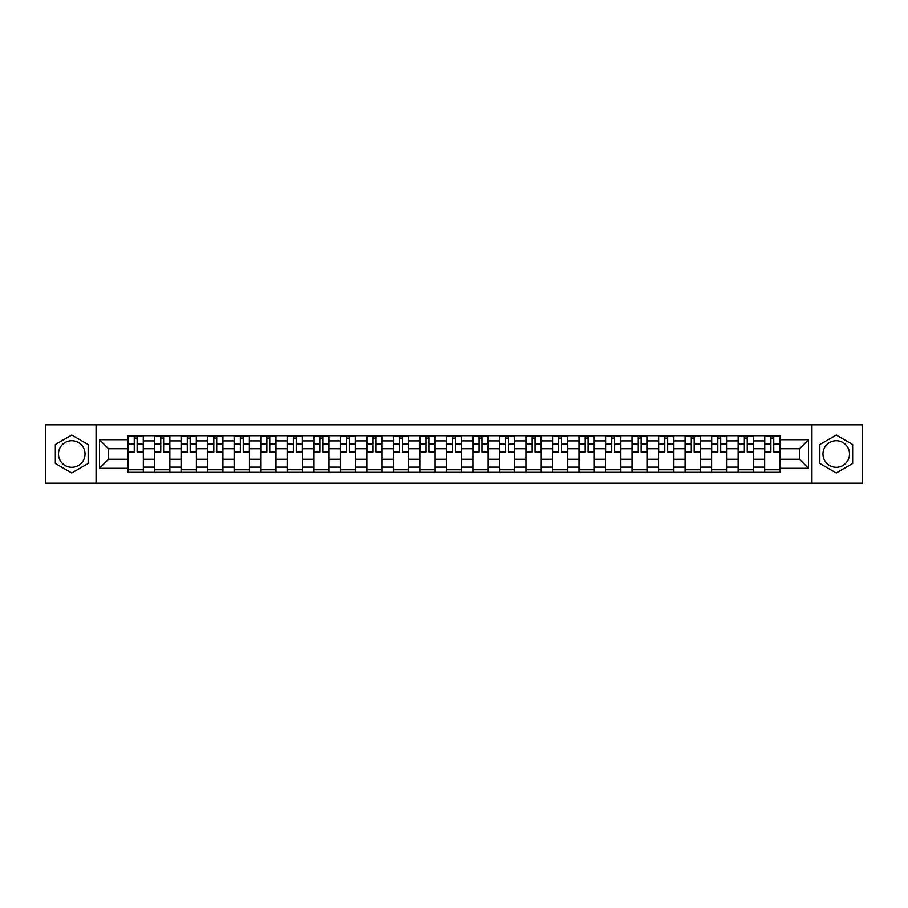 <?xml version="1.0" encoding="UTF-8"?>
<svg xmlns="http://www.w3.org/2000/svg" width="908" height="908" viewBox="0 0 908 908"><rect width="100%" height="100%" fill="white"/><g stroke="black" fill="none" stroke-linecap="round" stroke-linejoin="round"><path stroke-width="1.36" d="M71.755 467.268A13.268 13.268 0 0 1 58.498 454A13.268 13.268 0 0 1 71.755 440.732A13.268 13.268 0 0 1 85.023 454A13.268 13.268 0 0 1 71.755 467.268M836.245 467.268A13.268 13.268 0 0 1 822.977 454A13.268 13.268 0 0 1 836.245 440.732A13.268 13.268 0 0 1 849.502 454A13.268 13.268 0 0 1 836.245 467.268M811.934 483.158L862.6 483.158L862.6 424.842L45.4 424.842L45.4 483.158L811.934 483.158L811.934 424.842M154.564 472.274L154.564 440.902L143.339 440.902L143.339 472.274M143.339 440.902L143.339 435.726M154.564 440.902L154.564 435.726M169.864 435.726L169.864 472.274M181.089 472.274L181.089 435.726M196.389 435.726L196.389 472.274M207.614 472.274L207.614 435.726M222.914 435.726L222.914 472.274M234.139 472.274L234.139 435.726M249.45 435.726L249.45 472.274M260.664 472.274L260.664 435.726M275.975 435.726L275.975 472.274M287.189 472.274L287.189 435.726M302.5 435.726L302.5 472.274M313.714 472.274L313.714 435.726M329.025 435.726L329.025 472.274M340.25 472.274L340.25 435.726M355.55 435.726L355.55 472.274M366.775 472.274L366.775 435.726M382.075 435.726L382.075 472.274M393.3 472.274L393.3 435.726M408.6 435.726L408.6 472.274M419.825 472.274L419.825 435.726M435.125 435.726L435.125 472.274M446.35 472.274L446.35 435.726M461.65 435.726L461.65 472.274M472.875 472.274L472.875 435.726M488.175 435.726L488.175 472.274M499.4 472.274L499.4 435.726M514.7 435.726L514.7 472.274M525.925 472.274L525.925 435.726M541.225 435.726L541.225 472.274M552.45 472.274L552.45 435.726M567.75 435.726L567.75 472.274M578.975 472.274L578.975 435.726M594.286 435.726L594.286 472.274M605.5 472.274L605.5 435.726M620.811 435.726L620.811 472.274M632.025 472.274L632.025 435.726M647.336 435.726L647.336 472.274M658.55 472.274L658.55 435.726M673.861 435.726L673.861 472.274M685.086 472.274L685.086 435.726M700.386 435.726L700.386 472.274M711.611 472.274L711.611 435.726M726.911 435.726L726.911 472.274M738.136 472.274L738.136 435.726M753.436 435.726L753.436 472.274M764.661 472.274L764.661 435.726M764.661 459.266L753.436 459.266M738.136 459.266L726.911 459.266M711.611 459.266L700.386 459.266M685.086 459.266L673.861 459.266M658.55 459.266L647.336 459.266M632.025 459.266L620.811 459.266M605.5 459.266L594.286 459.266M578.975 459.266L567.75 459.266M552.45 459.266L541.225 459.266M525.925 459.266L514.7 459.266M499.4 459.266L488.175 459.266M472.875 459.266L461.65 459.266M446.35 459.266L435.125 459.266M419.825 459.266L408.6 459.266M393.3 459.266L382.075 459.266M366.775 459.266L355.55 459.266M340.25 459.266L329.025 459.266M313.714 459.266L302.5 459.266M287.189 459.266L275.975 459.266M260.664 459.266L249.45 459.266M234.139 459.266L222.914 459.266M207.614 459.266L196.389 459.266M181.089 459.266L169.864 459.266M154.564 459.266L143.339 459.266M764.661 448.734L753.436 448.734M738.136 448.734L726.911 448.734M711.611 448.734L700.386 448.734M685.086 448.734L673.861 448.734M658.55 448.734L647.336 448.734M632.025 448.734L620.811 448.734M605.5 448.734L594.286 448.734M578.975 448.734L567.75 448.734M552.45 448.734L541.225 448.734M525.925 448.734L514.7 448.734M499.4 448.734L488.175 448.734M472.875 448.734L461.65 448.734M446.35 448.734L435.125 448.734M419.825 448.734L408.6 448.734M393.3 448.734L382.075 448.734M366.775 448.734L355.55 448.734M340.25 448.734L329.025 448.734M313.714 448.734L302.5 448.734M287.189 448.734L275.975 448.734M260.664 448.734L249.45 448.734M234.139 448.734L222.914 448.734M207.614 448.734L196.389 448.734M181.089 448.734L169.864 448.734M154.564 448.734L143.339 448.734M108.483 459.266L128.039 459.266L128.039 448.734L108.483 448.734L108.483 459.266L99.471 468.278L99.471 439.722L128.039 439.722L128.039 448.734M779.961 448.734L779.961 459.266L799.517 459.266L799.517 448.734L779.961 448.734L779.961 435.726L128.039 435.726L128.039 439.722M779.961 439.722L808.529 439.722L808.529 468.278L779.961 468.278L779.961 459.266M128.039 459.266L128.039 472.274L779.961 472.274L779.961 468.278M128.039 468.278L99.471 468.278M96.066 483.158L96.066 424.842M88.167 444.523L71.755 435.057L55.343 444.523L55.343 463.477L71.755 472.943L88.167 463.477L88.167 444.523M852.657 444.523L836.245 435.057L819.833 444.523L819.833 463.477L836.245 472.943L852.657 463.477L852.657 444.523M143.339 469.731L128.039 469.731M134.248 438.269L137.131 438.269M169.864 469.731L154.564 469.731M160.773 438.269L163.656 438.269M196.389 469.731L181.089 469.731M187.298 438.269L190.192 438.269M222.914 469.731L207.614 469.731M213.823 438.269L216.717 438.269M249.45 469.731L234.139 469.731M240.348 438.269L243.242 438.269M275.975 469.731L260.664 469.731M266.873 438.269L269.767 438.269M302.5 469.731L287.189 469.731M293.397 438.269L296.292 438.269M329.025 469.731L313.714 469.731M319.922 438.269L322.817 438.269M355.55 469.731L340.25 469.731M346.447 438.269L349.342 438.269M382.075 469.731L366.775 469.731M372.972 438.269L375.867 438.269M408.6 469.731L393.3 469.731M399.509 438.269L402.392 438.269M435.125 469.731L419.825 469.731M426.034 438.269L428.916 438.269M461.65 469.731L446.35 469.731M452.559 438.269L455.441 438.269M488.175 469.731L472.875 469.731M479.084 438.269L481.966 438.269M514.7 469.731L499.4 469.731M505.608 438.269L508.491 438.269M541.225 469.731L525.925 469.731M532.133 438.269L535.028 438.269M567.75 469.731L552.45 469.731M558.658 438.269L561.553 438.269M594.286 469.731L578.975 469.731M585.183 438.269L588.078 438.269M620.811 469.731L605.5 469.731M611.708 438.269L614.602 438.269M647.336 469.731L632.025 469.731M638.233 438.269L641.127 438.269M673.861 469.731L658.55 469.731M664.758 438.269L667.652 438.269M700.386 469.731L685.086 469.731M691.283 438.269L694.177 438.269M726.911 469.731L711.611 469.731M717.808 438.269L720.702 438.269M753.436 469.731L738.136 469.731M744.344 438.269L747.227 438.269M779.961 469.731L764.661 469.731M770.869 438.269L773.752 438.269M99.471 439.722L108.483 448.734M799.517 459.266L808.529 468.278M799.517 448.734L808.529 439.722M137.131 451.458L143.26 451.458L143.26 452.048L137.131 452.048L137.131 435.885L143.26 435.885L139.855 435.885M143.26 451.458L143.26 435.885M134.248 438.099L137.131 438.099M131.524 435.885L128.119 435.885L128.119 452.048L134.248 452.048L134.248 435.885L131.773 435.885M128.119 435.885L139.605 435.885M163.656 451.458L169.785 451.458L169.785 452.048L163.656 452.048L163.656 435.885L169.785 435.885L166.38 435.885M169.785 451.458L169.785 435.885M160.773 438.099L163.656 438.099M158.049 435.885L154.644 435.885L154.644 452.048L160.773 452.048L160.773 435.885L158.31 435.885M154.644 435.885L166.13 435.885M190.192 451.458L196.31 451.458L196.31 452.048L190.192 452.048L190.192 435.885L196.31 435.885L192.905 435.885M196.31 451.458L196.31 435.885M187.298 438.099L190.192 438.099M184.574 435.885L181.18 435.885L181.18 452.048L187.298 452.048L187.298 435.885L184.835 435.885M181.18 435.885L192.655 435.885M216.717 451.458L222.835 451.458L222.835 452.048L216.717 452.048L216.717 435.885L222.835 435.885L219.43 435.885M222.835 451.458L222.835 435.885M213.823 438.099L216.717 438.099M211.099 435.885L207.705 435.885L207.705 452.048L213.823 452.048L213.823 435.885L211.36 435.885M207.705 435.885L219.18 435.885M243.242 451.458L249.359 451.458L249.359 452.048L243.242 452.048L243.242 435.885L249.359 435.885L245.954 435.885M249.359 451.458L249.359 435.885M240.348 438.099L243.242 438.099M237.624 435.885L234.23 435.885L234.23 452.048L240.348 452.048L240.348 435.885L237.885 435.885M234.23 435.885L245.705 435.885M269.767 451.458L275.884 451.458L275.884 452.048L269.767 452.048L269.767 435.885L275.884 435.885L272.479 435.885M275.884 451.458L275.884 435.885M266.873 438.099L269.767 438.099M264.149 435.885L260.755 435.885L260.755 452.048L266.873 452.048L266.873 435.885L264.41 435.885M260.755 435.885L272.23 435.885M296.292 451.458L302.409 451.458L302.409 452.048L296.292 452.048L296.292 435.885L302.409 435.885L299.016 435.885M302.409 451.458L302.409 435.885M293.397 438.099L296.292 438.099M290.674 435.885L287.28 435.885L287.28 452.048L293.397 452.048L293.397 435.885L290.935 435.885M287.28 435.885L298.755 435.885M322.817 451.458L328.934 451.458L328.934 452.048L322.817 452.048L322.817 435.885L328.934 435.885L325.541 435.885M328.934 451.458L328.934 435.885M319.922 438.099L322.817 438.099M317.21 435.885L313.805 435.885L313.805 452.048L319.922 452.048L319.922 435.885L317.459 435.885M313.805 435.885L325.28 435.885M349.342 451.458L355.459 451.458L355.459 452.048L349.342 452.048L349.342 435.885L355.459 435.885L352.066 435.885M355.459 451.458L355.459 435.885M346.447 438.099L349.342 438.099M343.735 435.885L340.33 435.885L340.33 452.048L346.447 452.048L346.447 435.885L343.984 435.885M340.33 435.885L351.805 435.885M375.867 451.458L381.984 451.458L381.984 452.048L375.867 452.048L375.867 435.885L381.984 435.885L378.591 435.885M381.984 451.458L381.984 435.885M372.972 438.099L375.867 438.099M370.26 435.885L366.855 435.885L366.855 452.048L372.972 452.048L372.972 435.885L370.509 435.885M366.855 435.885L378.33 435.885M402.392 451.458L408.521 451.458L408.521 452.048L402.392 452.048L402.392 435.885L408.521 435.885L405.116 435.885M408.521 451.458L408.521 435.885M399.509 438.099L402.392 438.099M396.785 435.885L393.38 435.885L393.38 452.048L399.509 452.048L399.509 435.885L397.034 435.885M393.38 435.885L404.854 435.885M428.916 451.458L435.046 451.458L435.046 452.048L428.916 452.048L428.916 435.885L435.046 435.885L431.641 435.885M435.046 451.458L435.046 435.885M426.034 438.099L428.916 438.099M423.31 435.885L419.905 435.885L419.905 452.048L426.034 452.048L426.034 435.885L423.559 435.885M419.905 435.885L431.379 435.885M455.441 451.458L461.57 451.458L461.57 452.048L455.441 452.048L455.441 435.885L461.57 435.885L458.165 435.885M461.57 451.458L461.57 435.885M452.559 438.099L455.441 438.099M449.835 435.885L446.43 435.885L446.43 452.048L452.559 452.048L452.559 435.885L450.084 435.885M446.43 435.885L457.916 435.885M481.966 451.458L488.095 451.458L488.095 452.048L481.966 452.048L481.966 435.885L488.095 435.885L484.69 435.885M488.095 451.458L488.095 435.885M479.084 438.099L481.966 438.099M476.359 435.885L472.954 435.885L472.954 452.048L479.084 452.048L479.084 435.885L476.621 435.885M472.954 435.885L484.441 435.885M508.491 451.458L514.62 451.458L514.62 452.048L508.491 452.048L508.491 435.885L514.62 435.885L511.215 435.885M514.62 451.458L514.62 435.885M505.608 438.099L508.491 438.099M502.884 435.885L499.479 435.885L499.479 452.048L505.608 452.048L505.608 435.885L503.146 435.885M499.479 435.885L510.966 435.885M535.028 451.458L541.145 451.458L541.145 452.048L535.028 452.048L535.028 435.885L541.145 435.885L537.74 435.885M541.145 451.458L541.145 435.885M532.133 438.099L535.028 438.099M529.409 435.885L526.016 435.885L526.016 452.048L532.133 452.048L532.133 435.885L529.67 435.885M526.016 435.885L537.491 435.885M561.553 451.458L567.67 451.458L567.67 452.048L561.553 452.048L561.553 435.885L567.67 435.885L564.265 435.885M567.67 451.458L567.67 435.885M558.658 438.099L561.553 438.099M555.934 435.885L552.541 435.885L552.541 452.048L558.658 452.048L558.658 435.885L556.195 435.885M552.541 435.885L564.016 435.885M588.078 451.458L594.195 451.458L594.195 452.048L588.078 452.048L588.078 435.885L594.195 435.885L590.79 435.885M594.195 451.458L594.195 435.885M585.183 438.099L588.078 438.099M582.459 435.885L579.066 435.885L579.066 452.048L585.183 452.048L585.183 435.885L582.72 435.885M579.066 435.885L590.54 435.885M614.602 451.458L620.72 451.458L620.72 452.048L614.602 452.048L614.602 435.885L620.72 435.885L617.327 435.885M620.72 451.458L620.72 435.885M611.708 438.099L614.602 438.099M608.984 435.885L605.591 435.885L605.591 452.048L611.708 452.048L611.708 435.885L609.245 435.885M605.591 435.885L617.065 435.885M641.127 451.458L647.245 451.458L647.245 452.048L641.127 452.048L641.127 435.885L647.245 435.885L643.851 435.885M647.245 451.458L647.245 435.885M638.233 438.099L641.127 438.099M635.521 435.885L632.116 435.885L632.116 452.048L638.233 452.048L638.233 435.885L635.77 435.885M632.116 435.885L643.59 435.885M667.652 451.458L673.77 451.458L673.77 452.048L667.652 452.048L667.652 435.885L673.77 435.885L670.376 435.885M673.77 451.458L673.77 435.885M664.758 438.099L667.652 438.099M662.045 435.885L658.64 435.885L658.64 452.048L664.758 452.048L664.758 435.885L662.295 435.885M658.64 435.885L670.115 435.885M694.177 451.458L700.295 451.458L700.295 452.048L694.177 452.048L694.177 435.885L700.295 435.885L696.901 435.885M700.295 451.458L700.295 435.885M691.283 438.099L694.177 438.099M688.57 435.885L685.165 435.885L685.165 452.048L691.283 452.048L691.283 435.885L688.82 435.885M685.165 435.885L696.64 435.885M720.702 451.458L726.82 451.458L726.82 452.048L720.702 452.048L720.702 435.885L726.82 435.885L723.426 435.885M726.82 451.458L726.82 435.885M717.808 438.099L720.702 438.099M715.095 435.885L711.69 435.885L711.69 452.048L717.808 452.048L717.808 435.885L715.345 435.885M711.69 435.885L723.165 435.885M747.227 451.458L753.356 451.458L753.356 452.048L747.227 452.048L747.227 435.885L753.356 435.885L749.951 435.885M753.356 451.458L753.356 435.885M744.344 438.099L747.227 438.099M741.62 435.885L738.215 435.885L738.215 452.048L744.344 452.048L744.344 435.885L741.87 435.885M738.215 435.885L749.69 435.885M773.752 451.458L779.881 451.458L779.881 452.048L773.752 452.048L773.752 435.885L779.881 435.885L776.476 435.885M779.881 451.458L779.881 435.885M770.869 438.099L773.752 438.099M768.145 435.885L764.74 435.885L764.74 452.048L770.869 452.048L770.869 435.885L768.395 435.885M764.74 435.885L776.226 435.885M738.136 440.902L726.911 440.902M711.611 440.902L700.386 440.902M685.086 440.902L673.861 440.902M658.55 440.902L647.336 440.902M632.025 440.902L620.811 440.902M605.5 440.902L594.286 440.902M578.975 440.902L567.75 440.902M552.45 440.902L541.225 440.902M525.925 440.902L514.7 440.902M499.4 440.902L488.175 440.902M472.875 440.902L461.65 440.902M446.35 440.902L435.125 440.902M419.825 440.902L408.6 440.902M393.3 440.902L382.075 440.902M366.775 440.902L355.55 440.902M340.25 440.902L329.025 440.902M313.714 440.902L302.5 440.902M287.189 440.902L275.975 440.902M260.664 440.902L249.45 440.902M234.139 440.902L222.914 440.902M207.614 440.902L196.389 440.902M181.089 440.902L169.864 440.902M764.661 440.902L753.436 440.902M738.136 467.098L726.911 467.098M711.611 467.098L700.386 467.098M685.086 467.098L673.861 467.098M658.55 467.098L647.336 467.098M632.025 467.098L620.811 467.098M605.5 467.098L594.286 467.098M578.975 467.098L567.75 467.098M552.45 467.098L541.225 467.098M525.925 467.098L514.7 467.098M499.4 467.098L488.175 467.098M472.875 467.098L461.65 467.098M446.35 467.098L435.125 467.098M419.825 467.098L408.6 467.098M393.3 467.098L382.075 467.098M366.775 467.098L355.55 467.098M340.25 467.098L329.025 467.098M313.714 467.098L302.5 467.098M287.189 467.098L275.975 467.098M260.664 467.098L249.45 467.098M234.139 467.098L222.914 467.098M207.614 467.098L196.389 467.098M181.089 467.098L169.864 467.098M154.564 467.098L143.339 467.098M764.661 467.098L753.436 467.098M137.131 444.148L143.26 444.148M128.119 451.458L134.248 451.458M128.119 444.148L134.248 444.148M163.656 444.148L169.785 444.148M154.644 451.458L160.773 451.458M154.644 444.148L160.773 444.148M190.192 444.148L196.31 444.148M181.18 451.458L187.298 451.458M181.18 444.148L187.298 444.148M216.717 444.148L222.835 444.148M207.705 451.458L213.823 451.458M207.705 444.148L213.823 444.148M243.242 444.148L249.359 444.148M234.23 451.458L240.348 451.458M234.23 444.148L240.348 444.148M269.767 444.148L275.884 444.148M260.755 451.458L266.873 451.458M260.755 444.148L266.873 444.148M296.292 444.148L302.409 444.148M287.28 451.458L293.397 451.458M287.28 444.148L293.397 444.148M322.817 444.148L328.934 444.148M313.805 451.458L319.922 451.458M313.805 444.148L319.922 444.148M349.342 444.148L355.459 444.148M340.33 451.458L346.447 451.458M340.33 444.148L346.447 444.148M375.867 444.148L381.984 444.148M366.855 451.458L372.972 451.458M366.855 444.148L372.972 444.148M402.392 444.148L408.521 444.148M393.38 451.458L399.509 451.458M393.38 444.148L399.509 444.148M428.916 444.148L435.046 444.148M419.905 451.458L426.034 451.458M419.905 444.148L426.034 444.148M455.441 444.148L461.57 444.148M446.43 451.458L452.559 451.458M446.43 444.148L452.559 444.148M481.966 444.148L488.095 444.148M472.954 451.458L479.084 451.458M472.954 444.148L479.084 444.148M508.491 444.148L514.62 444.148M499.479 451.458L505.608 451.458M499.479 444.148L505.608 444.148M535.028 444.148L541.145 444.148M526.016 451.458L532.133 451.458M526.016 444.148L532.133 444.148M561.553 444.148L567.67 444.148M552.541 451.458L558.658 451.458M552.541 444.148L558.658 444.148M588.078 444.148L594.195 444.148M579.066 451.458L585.183 451.458M579.066 444.148L585.183 444.148M614.602 444.148L620.72 444.148M605.591 451.458L611.708 451.458M605.591 444.148L611.708 444.148M641.127 444.148L647.245 444.148M632.116 451.458L638.233 451.458M632.116 444.148L638.233 444.148M667.652 444.148L673.77 444.148M658.64 451.458L664.758 451.458M658.64 444.148L664.758 444.148M694.177 444.148L700.295 444.148M685.165 451.458L691.283 451.458M685.165 444.148L691.283 444.148M720.702 444.148L726.82 444.148M711.69 451.458L717.808 451.458M711.69 444.148L717.808 444.148M747.227 444.148L753.356 444.148M738.215 451.458L744.344 451.458M738.215 444.148L744.344 444.148M773.752 444.148L779.881 444.148M764.74 451.458L770.869 451.458M764.74 444.148L770.869 444.148"/></g></svg>
